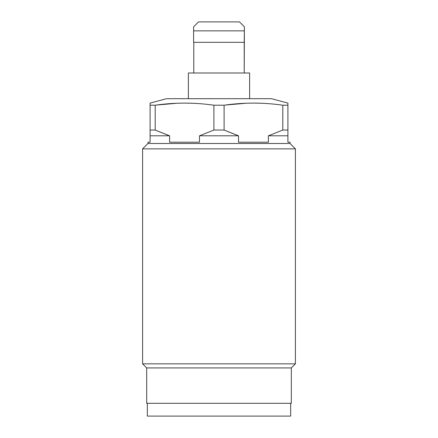 <?xml version="1.0" encoding="UTF-8"?>
<svg xmlns="http://www.w3.org/2000/svg" width="438" height="438" viewBox="0 0 438 438"><rect width="100%" height="100%" fill="white"/><g stroke="black" fill="none" stroke-linecap="round" stroke-linejoin="round"><path stroke-width="0.66" d="M244.212 42.327L244.393 26.817L239.476 21.9L244.393 26.817L244.212 72.993L244.212 42.327L193.788 42.327L244.212 42.327M193.788 72.993L193.788 42.327L193.788 72.993M188.384 72.993L249.616 72.993L249.616 98.692L249.616 72.993L188.384 72.993L188.384 98.692L188.384 72.993M238.524 135.807L238.524 142.208L238.524 135.807L224.103 130.048L224.103 105.208L213.897 105.208L213.897 130.048L199.476 135.807L213.897 130.048L224.103 130.048L238.524 135.807L199.476 135.807L199.476 142.208L169.615 142.208L169.615 135.807L150.092 135.807L150.092 130.048L155.194 130.048L169.615 135.807L169.615 142.208L199.476 142.208L199.476 135.807L238.524 135.807L224.103 130.048L213.897 130.048L213.897 105.208C194.324 102.41 174.757 102.41 155.194 105.208L155.194 130.048L150.092 130.048L150.092 142.208L147.967 142.208L147.967 143.489L147.967 142.208L150.092 142.208L150.092 135.807L169.615 135.807L155.194 130.048L155.194 105.208L150.092 105.208L150.092 130.048L150.092 103.094L166.528 98.692L271.472 98.692L287.908 103.094L287.908 105.208L282.806 105.208C263.233 102.41 243.665 102.41 224.103 105.208L213.897 105.208C194.324 102.41 174.757 102.41 155.194 105.208L150.092 105.208L150.092 103.094L166.528 98.692L271.472 98.692L287.908 103.094L287.908 130.048L282.806 130.048L282.806 105.208L287.908 105.208L287.908 142.208L290.033 142.208L290.033 143.489L290.033 142.208L287.908 142.208L287.908 135.807L268.385 135.807L287.908 135.807L287.908 130.048L282.806 130.048L268.385 135.807L282.806 130.048L282.806 105.208C263.233 102.41 243.665 102.41 224.103 105.208L224.103 130.048L237.96 135.649M156.098 105.087L177.209 103.237L156.207 105.071M184.546 103.094L191.882 103.237L184.546 103.094M225.006 105.087L246.118 103.237L225.116 105.071M253.454 103.094L260.791 103.237L253.454 103.094M238.524 142.208L268.385 142.208L268.385 135.807L268.385 142.208L238.524 142.208M290.033 143.489L147.967 143.489L290.033 143.489L295.409 148.865L142.591 148.865L147.967 143.489L142.591 148.865L142.591 363.83L142.591 148.865L295.409 148.865L290.033 143.489M169.615 135.807L155.194 130.048L169.041 135.643M295.409 363.83L295.409 148.865L295.409 363.83L142.591 363.83L295.409 363.83L291.314 367.925L146.686 367.925L142.591 363.83L146.686 367.925L146.686 403.299L291.314 403.299L291.314 367.925L295.409 363.83M291.314 403.299L146.686 403.299L146.686 367.925L291.314 367.925L291.314 403.299M290.673 416.1L290.673 403.299L290.673 416.1L147.327 416.1L147.327 403.299L147.327 416.1L290.673 416.1M193.607 42.327L193.607 30.857L193.607 42.327M193.607 26.817L193.607 30.857L244.393 30.857L193.607 30.857L193.607 26.817L198.524 21.9L193.607 26.817M198.524 21.9L239.476 21.9L198.524 21.9"/></g></svg>
